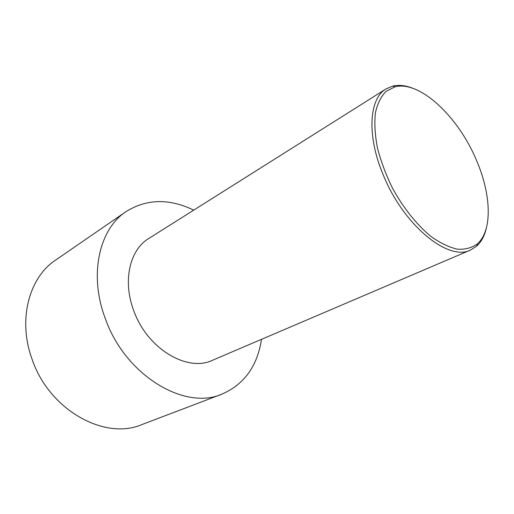 <?xml version="1.0" encoding="UTF-8"?>
<svg xmlns="http://www.w3.org/2000/svg" width="514" height="514" viewBox="0 0 514 514"><rect width="100%" height="100%" fill="white"/><g stroke="black" fill="none" stroke-linecap="round" stroke-linejoin="round"><path stroke-width="0.77" d="M261.51 339.336C257.341 366.193 244.131 384.466 221.881 394.161L141.883 424.577C104.92 440.671 49.132 410.236 32.022 359.048C17.54 319.567 29.221 277.348 55.602 260.103L126.103 211.575C146.728 198.783 169.273 198.301 193.739 210.136M221.881 394.161C184.674 410.699 125.146 375.445 105.267 318.455C88.607 274.482 99.388 228.891 126.103 211.575M413.23 88.447C405.809 85.459 399.005 84.662 392.837 86.063L386.046 88.909C369.001 98.624 366.578 135.857 383.367 175.223C403.721 225.607 448.568 261.69 470.561 250.022L476.761 246.052C481.425 241.773 484.631 235.727 486.392 227.92M470.561 250.022L212.558 360.25C187.449 372.489 147.222 348.826 133.788 310.732C122.371 281.042 129.766 249.772 148.707 238.522L386.046 88.909M476.092 159.411C458.038 116.575 419.88 80.39 395.035 86.802L385.969 91.389C380.958 96.548 377.424 103.777 375.368 113.074C374.301 123.418 374.989 135.06 377.449 148C380.925 161.377 385.956 174.786 392.535 188.227C403.317 207.919 416.86 224.849 430.899 236.395C440.222 243.032 449.043 247.292 457.37 249.174C465.183 249.656 471.858 247.87 477.403 243.829C492.842 230.285 491.204 193.688 476.092 159.411M395.035 86.802L392.837 86.063M477.403 243.829L476.761 246.052"/></g></svg>
